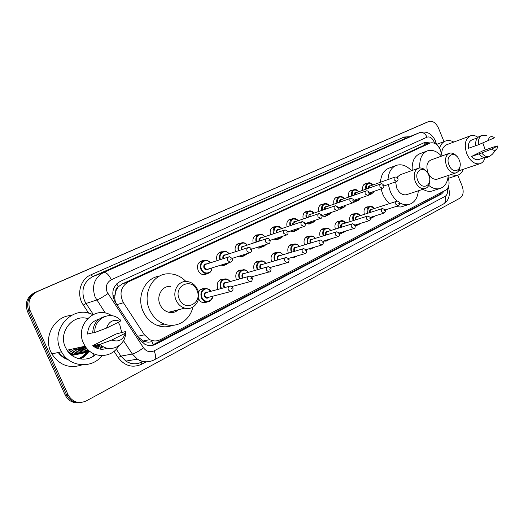<?xml version="1.0" encoding="UTF-8"?>
<svg xmlns="http://www.w3.org/2000/svg" width="524" height="524" viewBox="0 0 524 524"><rect width="100%" height="100%" fill="white"/><g stroke="black" fill="none" stroke-linecap="round" stroke-linejoin="round"><path stroke-width="0.79" d="M371.87 217.755L370.691 218.534M357.754 224.986L355.455 226.021M343.2 232.44L341.17 233.462M328.188 240.123L326.013 241.191L323.878 240.909M312.704 248.062L310.359 249.169L308.433 248.946M296.708 256.249L294.161 257.408L292.523 257.245M280.15 264.744L277.406 265.917L276.135 265.819M262.825 273.692L259.275 274.674M254.33 270.62L254.278 270.502C252.85 265.465 254.192 262.367 258.312 261.207L259.504 261.253M244.656 283.084L241.983 283.805M236.468 279.823L236.344 279.554C234.89 274.301 236.363 271.124 240.758 270.03L241.793 270.083M225.235 292.975L224.691 293.113M217.997 289.372L217.788 288.921C216.307 283.412 217.925 280.163 222.648 279.168L223.479 279.227M207.923 301.804L203.875 302.918C201.543 302.531 199.788 301.136 198.609 298.739M356.556 201.105L354.866 202.087L353.608 202.166M342.074 208.146L340.286 209.161L338.308 209.089M327.14 215.403L325.247 216.458L322.253 215.973M311.728 222.897L309.71 223.99L306.252 223.244M370.606 194.273L368.215 195.334M295.818 230.632L293.656 231.772L290.263 231.071M279.384 238.617L277.052 239.809L273.764 239.154M265.583 244.662L259.871 248.114L256.714 247.518M244.8 255.443L242.068 256.708L239.108 256.164M226.584 264.312L223.604 265.603L220.905 265.118M207.72 273.502L204.419 274.805C201.629 274.746 199.526 273.273 198.118 270.397C196.638 265.242 198.092 262.013 202.487 260.697L203.679 260.69M442.145 155.91L440.356 149.877C437.756 144.441 434.422 142.135 430.355 142.96L128.38 281.853C120.69 286.798 119.04 293.754 123.428 302.721L144.401 334.829L149.733 339.65C153.388 341.373 156.977 341.366 160.488 339.618L445.583 190.232C448.78 188.09 449.769 184.33 448.551 178.953L448.066 177.204M115.745 291.128L118.228 286.811C116.57 287.676 115.745 289.11 115.745 291.128L114.697 297.468L115.116 300.652L116.236 303.632M137.93 336.814L143.157 341L144.578 341.55L148.102 342.218L152.091 341.72L153.27 345.198M430.06 143.078L422.488 146L122.275 283.91L118.431 286.713M364.39 214.316C363.42 210.425 364.304 207.943 367.042 206.875L368.359 206.842M350.111 221.593C349.089 217.578 350.012 215.023 352.894 213.93L354.231 213.903M335.38 229.106C334.299 224.96 335.281 222.32 338.321 221.2L339.657 221.18M320.19 236.861C319.044 232.564 320.079 229.846 323.288 228.7L324.638 228.687M304.51 244.878C303.298 240.418 304.392 237.601 307.798 236.435L309.14 236.442M288.324 253.164C287.028 248.527 288.187 245.612 291.816 244.426L293.145 244.446M271.609 261.738C270.207 256.891 271.452 253.871 275.323 252.679L276.633 252.712M198.478 292.287C199.651 289.857 201.478 288.639 203.974 288.639L204.524 288.691M362.883 190.258C362.215 186.832 363.06 184.618 365.411 183.61L366.813 183.505M348.65 197.103C347.956 193.585 348.84 191.306 351.303 190.271L352.724 190.166M333.971 204.163C333.251 200.541 334.181 198.203 336.755 197.135L338.203 197.037M318.834 211.454C318.081 207.72 319.057 205.31 321.762 204.216L323.229 204.118M303.219 218.98C302.427 215.128 303.455 212.646 306.298 211.519L307.784 211.427M287.093 226.761C286.255 222.779 287.342 220.211 290.348 219.058L291.835 218.973M270.43 234.804C269.552 230.671 270.698 228.019 273.882 226.846L275.375 226.768M253.216 243.129C252.28 238.826 253.498 236.082 256.878 234.89L258.371 234.824M235.414 251.749C234.411 247.256 235.715 244.407 239.33 243.202L240.785 243.156M217.002 260.677C215.914 255.967 217.316 253.007 221.2 251.802L222.549 251.769M430.335 142.973L424.84 142.371L120.199 281.427C112.503 286.333 110.839 293.237 115.208 302.138L139.718 339.545L144.709 344.157C148.43 346.017 152.104 346.043 155.72 344.248L441.699 193.86L444.352 190.874M423.909 142.797L428.37 143.727M86.362 352.495L83.034 356.117L78.895 358.698L83.034 356.117L86.362 352.495M87.842 352.187C85.667 355.259 82.851 357.466 79.399 358.809M67.262 358.881C63.81 357.604 60.967 355.436 58.727 352.39M457.74 175.258L462.129 185.994C464.015 191.633 463.308 195.681 460.007 198.144L86.25 400.926C78.685 404.155 72.679 402.209 68.238 395.096L30.117 310.549C27.314 302.158 29.658 295.857 37.145 291.658L428.783 121.516C432.667 120.572 435.896 122.747 438.457 128.039L443.998 141.604M68.238 395.096L66.79 395.26C69.856 400.696 74.382 403.12 80.375 402.537C74.382 403.12 69.856 400.696 66.79 395.26L28.794 311.014C26.004 302.643 28.342 296.368 35.809 292.182L426.962 122.269M442.066 192.072L439.695 194.489L151.659 345.506M79.281 358.783C82.628 357.427 85.366 355.246 87.488 352.246M78.901 402.668C72.921 403.251 68.408 400.834 65.356 395.417L66.79 395.26L28.794 311.014C26.004 302.643 28.342 296.368 35.809 292.182L428.783 121.516M65.356 395.417L27.484 311.472C24.7 303.134 27.032 296.872 34.486 292.7L425.108 123.035M439.531 148.168C440.723 144.421 442.793 142.011 445.734 140.943C448.295 140.118 450.987 140.491 453.804 142.063M485.086 157.711C484.124 160.986 482.342 163.003 479.755 163.757C474.554 164.471 470.244 161.196 466.832 153.945C463.884 144.755 465.161 138.683 470.676 135.742C473.008 135.028 475.438 135.559 477.954 137.327M482.84 143.032L485.303 149.988M441.581 153.879C441.935 148.96 443.776 145.855 447.103 144.572L470.218 135.912M496.221 149.615L492.436 154.148L489.324 156.65C486.698 157.213 484.15 155.988 481.694 152.975L471.6 156.427L482.591 150.938L493.562 147.021L497.8 145.954L497.04 148.639C495.639 150.657 493.798 150.814 491.512 149.117L497.8 145.954M479.113 159.407L478.563 159.591C476.178 160.115 473.86 159.06 471.6 156.427M491.512 149.117L481.694 152.975M487.248 157.357L486.658 157.56C484.032 158.124 481.491 156.905 479.034 153.905M475.72 145.698L468.318 148.364C468.037 143.831 469.321 140.982 472.157 139.816L477.456 137.858M463.354 169.272C461.985 172.632 459.849 174.708 456.928 175.507L450.47 174.721M488.185 140.897C488.728 137.295 490.425 135.991 493.261 136.987L494.505 137.799L478.373 144.801C477.96 139.757 479.303 136.581 482.401 135.284L486.449 135.69M478.373 144.801L475.726 145.757C475.314 140.727 476.657 137.563 479.755 136.266L482.021 135.428M449.055 165.106C444.673 155.025 455.428 149.884 459.234 160.056C463.602 169.933 453.005 175.383 449.055 165.106M460.098 165.748C459.915 169.684 458.461 172.082 455.742 172.953C452.016 173.437 448.963 171.165 446.586 166.134C444.496 159.578 445.498 155.268 449.592 153.204C452.12 152.595 454.544 153.65 456.869 156.375M449.114 153.381L430.997 159.951C426.909 161.995 425.888 166.219 427.925 172.619C430.263 177.531 433.289 179.732 436.996 179.234L437.697 178.998M419.842 167.929C419.233 158.936 421.833 153.224 427.649 150.788C432.431 149.484 437.062 151.266 441.549 156.126M412.231 170.444C411.707 161.634 414.327 156.034 420.084 153.637L426.922 151.063M448.23 175.475C447.607 182.732 444.68 187.127 439.44 188.653C435.903 189.374 432.339 188.28 428.743 185.378M433.335 190.618L431.75 191.129C428.907 191.738 425.979 191.122 422.973 189.275M417.831 180.61C413.253 170.176 424.807 164.641 428.77 175.173C433.335 185.398 421.944 191.253 417.831 180.61M429.713 179.811C429.824 184.638 428.206 187.585 424.866 188.653C420.916 189.125 417.726 186.793 415.283 181.664C413.109 174.793 414.255 170.28 418.735 168.119C421.833 167.457 424.656 168.892 427.198 172.422M418.106 168.342L400.225 174.741L396.963 177.302M395.62 181.887L396.714 188.005C399.111 193.002 402.268 195.262 406.192 194.784L407.109 194.483M397.336 201.183C394.303 198.668 391.913 195.347 390.17 191.234L388.284 184.455M388.002 179.581C388.539 172.003 391.474 167.228 396.792 165.237C401.908 163.894 406.807 165.715 411.497 170.706M389.64 203.574C386.66 201.085 384.315 197.83 382.605 193.808L381.072 188.902M380.47 182.267C381.027 174.767 383.961 170.018 389.273 168.04L395.843 165.591M418.349 190.795C417.549 198.452 414.274 203.05 408.517 204.583C405.576 205.146 402.57 204.524 399.504 202.709M402.949 206.338L400.873 206.987L395.378 206.698M179.267 299.034C173.103 285.921 191.751 276.993 196.919 290.276C203.083 303.036 184.723 312.481 179.267 299.034M176.143 300.324C171.957 291.527 178.271 280.563 186.767 281.48C191.64 282.01 195.256 284.742 197.607 289.674C202.205 299.204 194.227 311.02 184.848 308.145C180.944 307.012 178.042 304.405 176.143 300.324M170.562 286.346C162.224 285.495 155.995 296.158 160.062 304.673C161.909 308.623 164.746 311.145 168.577 312.238C172.298 313.09 175.579 312.265 178.429 309.763M192.825 307.136C190.14 320.367 176.595 328.738 164.32 324.061C157.731 321.553 152.825 316.81 149.595 309.835C141.971 293.813 152.772 273.685 168.23 273.79C174.977 273.685 180.865 276.246 185.896 281.46M172.697 325.319C167.857 327.238 162.879 327.323 157.757 325.574C151.226 323.098 146.36 318.422 143.17 311.544C136.122 296.643 145.148 277.707 159.473 276.128M173.339 311.04L172.9 312.455M170.529 311.747L170.221 312.527M101.748 345.702C99.206 346.561 96.678 346.443 94.176 345.342M102.023 355.639C92.067 369.06 69.581 367.363 61.491 351.781L60.456 349.731C50.101 328.915 73.072 304.647 92.375 314.466M82.111 364.835C69.581 368.975 59.494 365.333 51.843 353.91L50.835 351.905C43.217 336.316 54.902 316.077 71.146 315.507M118.653 346.004C111.769 358.383 92.787 358.829 85.124 346.2L83.473 343.168C74.69 325.469 94.752 305.335 110.505 314.957L111.841 315.736M118.345 322.299L119.891 325.194L121.778 332.688M95.63 354.558C87.377 362.097 73.183 360.119 67.007 350.209L65.415 347.301C58 332.36 72.672 313.942 87.58 318.546M94.765 347.17L100.726 344.897M94.837 347.209L99.252 344.51M94.89 347.242C97.621 346.259 99.285 345.296 99.888 344.366M83.29 346.606L86.368 347.923M94.32 346.881L97.064 344.713M80.853 347.143L87.089 348.781M93.495 346.279L94.575 345.257M81.449 347.012L86.977 348.656M79.039 347.55C81.128 348.997 83.853 349.449 87.194 348.899M76.065 348.205C79.589 350.255 83.185 350.36 86.86 348.519M74.29 348.598C78.62 350.962 82.668 350.772 86.44 348.015M125.57 332.38C126.179 345.768 109.457 353.942 100.091 344.327L92.748 345.657L116.053 334.017L125.55 331.561L125.374 333.199C122.963 340.115 118.431 342.395 111.776 340.03L125.374 333.199M107.237 348.198C102.036 350.176 97.202 349.331 92.748 345.657M111.776 340.03L100.091 344.327M92.728 332.786L87.573 334.063C88.045 326.111 91.87 321.147 99.036 319.175M101.289 346.469L100.235 348.774M97.195 345.08L96.992 346.246M96.875 346.803L96.554 348.113M94.163 353.982L92.27 356.896M106.477 328.122C109.005 321.186 113.564 318.946 120.147 321.415L106.477 328.122L94.818 332.504C93.881 319.948 108.036 311.21 117.743 317.878L120.415 319.974L120.147 321.415M94.818 332.504L92.735 333.022C93.043 324.192 97.143 318.671 105.036 316.463M71.683 355.252C76.052 355.108 79.641 353.327 82.445 349.914M82.484 349.868L82.91 349.285M83.211 348.84L84.508 346.338M70.609 354.368L78.79 353.87M67.891 351.46C71.67 354.165 75.698 354.938 79.982 353.772M68.867 349.796C75.286 355.082 81.718 355.121 88.163 349.914M71.192 349.279C75.24 352.94 79.759 354.113 84.744 352.79M73.55 348.761C78.01 352.763 82.949 353.805 88.366 351.879M75.934 348.231C80.021 351.938 84.58 353.124 89.611 351.781M78.338 347.7C81.882 350.949 85.844 352.279 90.233 351.676M97.333 348.421L99.403 346.226M99.973 345.427L100.451 344.661M80.775 347.163C83.408 349.646 86.381 351.014 89.709 351.27M83.244 346.613L88.025 349.77M99.888 349.095L103.182 346.626M71.755 355.305C75.987 355.056 79.451 353.281 82.15 349.98M82.17 349.96L82.51 349.508M82.759 349.148L84.213 346.403M70.805 354.545L78.639 353.87M68.382 352.076C72.024 354.362 75.842 354.931 79.831 353.785M68.579 349.862C75.102 355.2 81.593 355.174 88.052 349.796M70.904 349.344C74.991 353.045 79.556 354.198 84.593 352.809M73.255 348.827C77.768 352.862 82.753 353.883 88.209 351.886M75.633 348.296C79.772 352.043 84.377 353.209 89.46 351.801M78.037 347.766C81.672 351.1 85.746 352.403 90.246 351.689M97.163 348.362L99.121 346.246M99.514 345.709L100.267 344.497M80.473 347.229C83.237 349.822 86.349 351.204 89.82 351.362M82.936 346.685L88.333 350.071M99.73 349.069L103.025 346.534M112.902 296.191L114.841 294.888M424.997 145.024L423.765 142.862M439.656 194.509L439.453 193.441M142.312 342.513L144.002 341.347M118.228 286.811L116.714 283.831M422.488 146L429.922 143.137M137.596 336.31L144.401 334.829M116.859 304.66L123.428 302.721M122.275 283.91L128.38 281.853M434.481 143.242L433.964 141.637C432.117 137.864 429.818 136.371 427.053 137.15L111.33 279.731C106.693 282.456 105.298 286.582 107.145 292.117L143.471 347.766C146.425 351.624 149.982 352.652 154.141 350.844L445.184 196.323C447.273 194.921 447.935 192.465 447.175 188.941M105.317 313.064L95.139 297.128C91.464 286.071 94.281 277.858 103.582 272.5L419.835 132.539C426.739 130.836 431.927 133.6 435.398 140.832M88.72 313.201L83.303 305.034C76.098 294.776 80.205 279.109 90.98 274.786L404.181 137.026L405.989 138.133L419.541 132.664C422.639 131.858 425.147 133.358 427.053 137.15M111.33 279.731C108.75 274.543 106.169 272.133 103.582 272.5L92.833 276.541C83.67 281.807 80.879 289.838 84.469 300.625L86.028 303.462L96.73 300.042C99.527 298.968 103.261 296.813 107.937 293.571M404.181 137.026L409.493 136.718M419.632 132.618L405.989 138.133L92.833 276.541L90.98 274.786M146.006 361.914L141.775 364.18C132.624 368.234 124.764 366.053 118.208 357.643L114.016 351.322M428.678 121.561L424.964 123.094M37.145 291.658L34.486 292.7M30.117 310.549L27.484 311.472M68.009 394.611L65.133 394.939M151.167 361.115C146.373 362.621 141.775 361.96 137.367 359.143L132.336 354.028L120.913 356.117L125.858 361.101C131.131 364.357 136.469 364.645 141.873 361.966M143.471 347.766C138.978 351.146 135.264 353.235 132.336 354.028L123.487 340.613M83.303 305.034L86.028 303.462L93.311 314.459M116.302 349.161L120.913 356.117L118.208 357.643M141.624 362.097L141.775 364.18M154.141 350.844C155.975 355.436 156.008 358.436 154.246 359.837L443.54 203.947C448.59 200.738 450.345 195.635 448.813 188.64L447.286 188.81M445.184 196.323C446.382 199.834 445.839 202.375 443.54 203.947M434.35 142.777L436.092 142.862L436.558 144.539M439.695 194.489L441.699 193.86M154.017 344.576L155.72 344.248M86.552 352.449L83.172 356.117L78.967 358.711M88.477 352.062C86.388 355.18 83.644 357.486 80.257 358.973M68.284 359.719C64.17 358.495 60.817 356.084 58.223 352.501M87.665 352.22C85.517 355.252 82.74 357.447 79.34 358.796M374.169 191.306L371.634 193.919L369.21 193.618M369.21 193.029C371.352 194.057 372.937 193.507 373.966 191.371M368.261 188.345C368.189 186.406 368.916 185.575 370.442 185.85M394.978 177.086L369.826 186.066L368.785 188.162M396.681 181.514L394.33 180.027C393.845 178.514 394.114 177.512 395.135 177.027C396.74 177.092 397.657 177.551 397.88 178.402M396.937 178.939L397.441 178.697L396.937 178.939M365.876 189.197C365.267 185.987 366.06 183.917 368.261 182.981C369.348 182.332 370.9 182.994 372.918 184.965M372.793 185.011C368.483 181.874 366.355 183.203 366.387 189.013M360.047 198.216L357.492 200.784L354.44 200.148M355.102 199.926C357.224 200.895 358.822 200.345 359.89 198.275M354.086 195.19C353.988 193.179 354.741 192.308 356.333 192.577M380.719 183.931L355.698 192.806L354.61 195M382.454 188.424L380.038 186.924C379.553 185.378 379.841 184.356 380.902 183.865C381.76 183.459 382.684 183.924 383.673 185.26M382.684 185.823L383.208 185.575L382.684 185.823M351.637 196.048C351.001 192.753 351.833 190.625 354.132 189.662C355.351 189.046 356.936 189.714 358.888 191.673M358.763 191.719C354.316 188.535 352.115 189.917 352.161 195.865M345.545 205.329L342.899 207.864L339.873 207.268M340.554 207.039C342.663 207.943 344.268 207.393 345.362 205.395M339.467 202.244C339.342 200.161 340.122 199.251 341.792 199.52M366.001 190.991L341.131 199.749L339.997 202.061M367.769 195.557L365.294 194.044C364.796 192.459 365.097 191.417 366.211 190.919C367.121 190.533 368.051 191.011 369.001 192.341M367.972 192.93L368.51 192.668L367.972 192.93M336.952 203.122C336.29 199.729 337.161 197.535 339.572 196.546C341.327 196.166 342.919 196.854 344.353 198.616M344.294 198.635C339.703 195.413 337.436 196.847 337.482 202.939M330.585 212.679L327.841 215.168L324.854 214.617M325.561 214.375C327.638 215.213 329.242 214.67 330.375 212.751M324.389 209.534C324.238 207.366 325.037 206.417 326.786 206.672M350.798 198.288L326.111 206.915L324.926 209.345M352.606 202.926L350.065 201.399C349.554 199.775 349.881 198.707 351.041 198.203L353.851 199.651M352.776 200.266L353.34 199.998L352.776 200.266M321.808 210.425C321.107 206.921 322.031 204.661 324.566 203.646C326.36 203.273 327.985 203.974 329.439 205.749M329.373 205.775C324.631 202.5 322.286 203.987 322.345 210.242M315.134 220.27L312.291 222.713L309.363 222.202M310.097 221.953C312.14 222.707 313.732 222.176 314.891 220.349M308.826 217.06C308.643 214.807 309.468 213.812 311.308 214.061M335.091 205.827L310.608 214.303L309.37 216.871M336.939 210.537L334.325 208.997C333.808 207.334 334.155 206.24 335.367 205.729L338.203 207.203M337.076 207.851L337.653 207.576L337.076 207.851M306.173 217.964C305.44 214.349 306.409 212.017 309.075 210.969C310.922 210.602 312.586 211.316 314.059 213.111M313.974 213.137C309.068 209.816 306.651 211.362 306.717 217.781M299.171 228.123L296.217 230.501L293.381 230.036M294.147 229.781C296.132 230.449 297.711 229.925 298.89 228.215M292.759 224.835C292.536 222.497 293.388 221.442 295.326 221.691M318.847 213.622L294.606 221.934L293.316 224.652M320.74 218.403L318.048 216.857C317.524 215.141 317.898 214.028 319.168 213.51L322.018 215.017M320.845 215.692L321.441 215.403L320.845 215.692M290.034 225.759C289.261 222.012 290.283 219.608 293.099 218.534C294.992 218.181 296.682 218.908 298.176 220.709M298.084 220.742C293.001 217.368 290.506 218.98 290.584 225.575M282.665 236.245L279.593 238.544L276.882 238.132M277.694 237.87C279.6 238.44 281.152 237.935 282.338 236.35M276.168 232.879C275.893 230.436 276.777 229.335 278.814 229.571M302.04 221.685L278.08 229.82C276.914 230.219 276.462 231.176 276.724 232.695M303.979 226.545L301.215 224.986C300.678 223.217 301.077 222.078 302.42 221.56L305.282 223.093M304.051 223.807L304.667 223.506L304.051 223.807M273.364 233.822C272.539 229.931 273.62 227.442 276.607 226.342C278.545 226.008 280.268 226.748 281.774 228.569M281.663 228.602C276.397 225.169 273.816 226.846 273.921 233.632M265.622 244.649C265.065 245.704 263.991 246.437 262.393 246.869L259.845 246.509M260.703 246.234C262.517 246.699 264.017 246.214 265.203 244.78M259.02 241.204C258.679 238.656 259.596 237.49 261.758 237.719M284.637 230.036L261.011 237.968C259.734 238.387 259.262 239.409 259.583 241.02M286.635 234.968L283.792 233.396C283.242 231.575 283.674 230.403 285.095 229.885L287.958 231.451M286.674 232.198L287.309 231.89L286.674 232.198M256.125 242.167C255.247 238.112 256.393 235.531 259.577 234.411C261.561 234.104 263.31 234.863 264.823 236.691M264.699 236.73C261.162 232.008 254.631 236.219 256.695 241.977M247.891 253.38L244.564 255.476L242.252 255.168M243.175 254.88L247.446 253.524M241.289 249.83C240.876 247.158 241.819 245.926 244.112 246.142M266.611 238.689L243.359 246.391C241.97 246.837 241.466 247.918 241.865 249.64M268.674 243.693L265.747 242.108C265.183 240.221 265.655 239.023 267.161 238.505C267.954 238.145 268.91 238.675 270.017 240.103M268.668 240.896L269.329 240.575L268.668 240.896M238.302 250.806C237.352 246.568 238.584 243.889 241.983 242.756C244.007 242.481 245.782 243.26 247.295 245.088M247.158 245.134C243.509 240.267 236.671 244.721 238.879 250.616M229.558 262.426L226.08 264.384L224.062 264.135M225.071 263.821L229.014 262.596M222.949 258.771C222.445 255.961 223.414 254.664 225.864 254.867M247.918 247.662L225.11 255.109C223.578 255.574 223.047 256.734 223.532 258.581M250.059 252.732L249.548 252.856L247.04 251.14C246.47 249.175 246.981 247.944 248.592 247.446C249.404 247.118 250.354 247.662 251.428 249.077M250.007 249.909L250.695 249.575L250.007 249.909M219.864 259.76C218.836 255.312 220.152 252.522 223.814 251.389C225.87 251.16 227.658 251.959 229.171 253.786M229.014 253.839C225.241 248.802 218.063 253.531 220.447 259.57M212.017 267.888C211.631 271.314 209.914 273.22 206.869 273.607C204.242 273.554 202.264 272.166 200.934 269.454C199.539 264.594 200.908 261.548 205.054 260.323C207.131 260.153 208.912 260.985 210.406 262.799M210.235 262.852C206.207 257.467 198.517 262.989 201.511 269.212C203.725 274.917 211.676 273.875 211.847 267.941M208.591 268.956C206.908 270.528 205.369 270.227 203.967 268.039C203.351 265.085 204.353 263.703 206.98 263.899M228.516 256.976L206.233 264.142C204.543 264.607 203.98 265.825 204.543 267.797L206.967 269.46L230.134 262.249L227.645 260.507C227.062 258.45 227.632 257.186 229.355 256.708L232.152 258.378L249.548 252.856C251.062 252.804 251.697 251.572 251.468 249.162M230.757 262.111L230.134 262.249C232.053 261.745 232.741 260.487 232.198 258.47M230.658 259.256L231.372 258.908L230.658 259.256M367.409 213.347C366.492 209.685 367.317 207.347 369.892 206.338C371.116 205.827 372.63 206.548 374.431 208.493M374.306 208.532C369.636 205.238 367.514 206.784 367.933 213.183M398.233 205.801L395.902 204.334C395.41 202.729 395.718 201.701 396.825 201.249C397.657 200.902 398.541 201.367 399.471 202.644M399.039 202.991L398.528 203.247L399.039 202.991M396.57 201.327L371.306 209.502C370.239 209.928 369.918 210.897 370.344 212.41M374.935 215.953L372.754 217.48L370.782 217.25M369.82 212.58C369.341 210.17 370.036 209.083 371.902 209.312M371.621 216.988L374.608 216.052M353.124 220.643C352.148 216.857 353.019 214.447 355.731 213.412C357.427 213.15 358.94 213.89 360.27 215.633M360.217 215.652C355.39 212.299 353.202 213.91 353.654 220.473M383.941 213.137L381.557 211.657C381.053 210.013 381.38 208.965 382.54 208.506L385.192 209.928L398.017 205.86C399.419 205.212 399.917 204.163 399.498 202.716M384.74 210.294L384.216 210.563L384.74 210.294M382.251 208.598L357.126 216.641C355.986 217.087 355.652 218.102 356.13 219.687M360.728 223.322L358.514 224.75L356.687 224.573M355.599 219.857C355.062 217.362 355.776 216.222 357.741 216.445M357.597 224.292L360.322 223.447M338.393 228.169C337.358 224.252 338.275 221.763 341.137 220.702C342.873 220.453 344.412 221.213 345.755 222.969M345.696 222.988C340.692 219.589 338.439 221.259 338.923 227.999M340.947 227.37L340.928 227.331C340.351 224.763 341.085 223.584 343.135 223.8M367.462 216.111L342.506 223.997C341.307 224.449 340.954 225.49 341.445 227.121L341.484 227.2M369.191 220.715L366.741 219.228C366.224 217.539 366.577 216.464 367.789 216.006L370.461 217.453M369.977 217.84L369.44 218.115L369.977 217.84M346.043 230.94L343.823 232.25L342.172 232.119M343.181 231.811L345.532 231.097M323.19 235.938C322.096 231.883 323.059 229.309 326.092 228.228C327.867 227.999 329.432 228.765 330.782 230.54M330.709 230.56C327.382 225.752 321.35 230.193 323.734 235.774M325.83 235.132L325.771 234.994C325.188 232.374 325.954 231.169 328.07 231.385M352.187 223.866L327.428 231.588C326.17 232.04 325.79 233.101 326.295 234.778L326.38 234.962M353.955 228.543L351.434 227.043C350.91 225.307 351.29 224.207 352.56 223.748L355.239 225.222M354.728 225.628L354.172 225.916L354.728 225.628M330.86 238.82L328.659 239.985L327.225 239.907M328.417 239.553L330.172 239.023M307.503 243.974C306.33 239.756 307.352 237.097 310.568 235.99C312.389 235.787 313.974 236.573 315.337 238.355M315.252 238.381C311.819 233.429 305.518 238.106 308.053 243.804M310.234 243.149L310.116 242.907C309.533 240.228 310.332 238.996 312.527 239.219M336.388 231.883L311.872 239.422C310.542 239.874 310.136 240.961 310.653 242.684L310.791 242.979M338.203 236.632L335.615 235.119C335.085 233.331 335.491 232.204 336.834 231.746L339.506 233.246M338.969 233.684L338.393 233.979L338.969 233.684M315.14 246.974L312.985 247.976L311.852 247.944M291.305 252.28C290.047 247.891 291.134 245.134 294.56 244.007C296.414 243.83 298.025 244.636 299.387 246.431M299.283 246.457C295.746 241.348 289.156 246.293 291.868 252.116M294.134 251.441L293.951 251.075C293.361 248.337 294.2 247.079 296.473 247.308M320.059 240.175L295.805 247.511C294.409 247.957 293.971 249.07 294.495 250.852L294.711 251.271M321.919 244.996L319.26 243.477C318.716 241.623 319.155 240.477 320.57 240.018L323.243 241.551M322.673 242.009L322.077 242.317L322.673 242.009M298.818 255.43L296.047 256.229M274.569 260.88L274.55 260.828C273.227 256.256 274.386 253.413 278.041 252.293C279.927 252.155 281.552 252.981 282.908 254.775M282.796 254.808C279.181 249.575 272.303 254.671 275.1 260.605L275.146 260.71M277.51 260.022L277.248 259.518C276.652 256.714 277.537 255.43 279.888 255.673M303.147 248.762L279.22 255.869C277.74 256.308 277.262 257.448 277.792 259.288L278.106 259.845M305.066 253.655L302.335 252.116C301.778 250.203 302.256 249.024 303.756 248.579L306.416 250.138M305.813 250.629L305.191 250.944L305.813 250.629M281.781 264.22L279.888 264.758M257.277 269.781L257.192 269.598C255.85 264.849 257.114 261.935 260.985 260.854C262.897 260.762 264.528 261.614 265.878 263.408M265.753 263.448C262.066 258.077 254.887 263.317 257.749 269.369L257.86 269.611M260.343 268.904L259.976 268.249C259.38 265.367 260.304 264.057 262.753 264.319M285.639 257.651L262.079 264.515C260.507 264.934 259.989 266.1 260.533 268.019L260.959 268.733M287.624 262.616L287.067 262.727L284.814 261.07C284.244 259.072 284.761 257.867 286.366 257.441L288.993 259.026M288.351 259.55L287.709 259.878L288.351 259.55M239.396 279.01L239.239 278.67C237.87 273.718 239.252 270.731 243.391 269.709C245.317 269.683 246.942 270.561 248.271 272.342M248.127 272.388C244.374 266.873 236.861 272.257 239.802 278.441L239.992 278.847M242.619 278.113L242.108 277.275C241.512 274.321 242.481 272.984 245.029 273.266M267.489 266.873L244.361 273.456C242.684 273.849 242.121 275.041 242.671 277.045L243.26 277.936M269.546 271.897L268.891 272.022L266.657 270.338C266.081 268.255 266.651 267.017 268.36 266.624L270.947 268.236M270.266 268.792L269.598 269.133L270.266 268.792M220.905 288.593L220.656 288.062C219.261 282.868 220.787 279.809 225.228 278.886C227.154 278.932 228.765 279.842 230.056 281.604M229.898 281.65C226.08 275.971 218.2 281.499 221.226 287.827L221.514 288.423M224.305 287.669L223.61 286.628C223.014 283.576 224.043 282.213 226.702 282.534M248.658 276.436L226.054 282.718C224.246 283.065 223.624 284.29 224.18 286.392L224.999 287.486M250.813 281.519L250.033 281.643L247.839 279.947C247.256 277.759 247.885 276.489 249.725 276.141L252.241 277.779M251.52 278.368L250.826 278.722L251.52 278.368M212.528 296.276C211.886 300.062 209.842 301.909 206.41 301.837C204.17 301.47 202.5 300.121 201.399 297.796C199.991 292.307 201.688 289.176 206.495 288.397L211.205 291.206M211.028 291.259C207.157 285.39 198.865 291.069 201.982 297.553C204.15 303.147 211.938 302.165 212.351 296.322M209.069 297.18C207.373 298.765 205.834 298.477 204.452 296.309C203.862 293.152 204.956 291.763 207.746 292.143M229.106 286.379L207.118 292.313C205.159 292.595 204.465 293.846 205.028 296.073L207.085 297.697L230.429 291.619L228.32 289.923C227.73 287.604 228.431 286.3 230.429 286.019L232.846 287.676M232.067 288.311L231.353 288.678L232.067 288.311M231.385 291.501L230.429 291.619C232.492 291.488 233.318 290.217 232.905 287.814M143.157 341L149.733 339.65M202.487 260.697L200.496 261.358M221.2 251.802L219.595 252.339M239.33 243.202L238.014 243.647M256.878 234.89L255.791 235.263M273.882 226.846L272.965 227.161M290.348 219.058L289.569 219.333M365.411 183.61L365.025 183.747M306.298 211.519L305.636 211.755M321.762 204.216L321.186 204.419M336.755 197.135L336.257 197.312M351.303 190.271L350.864 190.428M203.974 288.639L200.725 289.543M222.648 279.168L220.021 279.921M240.758 270.03L238.603 270.659M258.312 261.207L256.524 261.745M275.323 252.679L273.823 253.131M291.816 244.426L290.545 244.819M307.798 236.435L306.71 236.776M323.288 228.7L322.352 228.995M338.321 221.2L337.502 221.462M352.894 213.93L352.18 214.159M367.042 206.875L366.414 207.078M154.246 359.837C148.613 362.66 142.987 362.425 137.367 359.143L125.858 361.101C130.076 363.826 134.517 364.494 139.161 363.106M448.786 188.535L448.354 186.983M435.431 140.91L436.027 142.633M425.069 123.048L426.857 122.315M445.21 141.146L436.531 144.441M484.353 157.613L478.563 159.591M489.324 156.65L486.658 157.56M479.755 163.757L458.657 170.857M456.928 175.507L448.38 178.343M439.44 188.653L431.75 191.129M455.742 172.953L436.996 179.234M408.517 204.583L400.873 206.987M424.866 188.653L406.192 194.784M164.32 324.061L157.757 325.574M184.848 308.145L168.577 312.238M85.124 346.2L67.007 350.209M61.491 351.781L51.843 353.91M383.869 186L396.537 181.566C397.873 180.846 398.325 179.811 397.899 178.448M371.634 193.919L368.647 194.954M367.894 183.112L363.885 184.566M353.661 202.094L357.492 200.784C359.235 199.867 360.106 199.002 360.112 198.196M369.197 193.035L382.297 188.476C383.686 187.585 384.151 186.531 383.692 185.313M353.72 189.806L349.698 191.253M338.904 209.22L342.899 207.864C344.681 206.954 345.578 206.102 345.611 205.31M354.041 200.286L367.593 195.616C368.66 195.609 369.138 194.535 369.027 192.393M339.1 196.716L335.072 198.151M344.425 198.589C342.545 196.651 340.928 195.969 339.572 196.546M323.852 216.51L327.841 215.168C329.648 214.283 330.585 213.445 330.644 212.659M338.38 207.779L352.403 202.984C353.536 202.939 354.028 201.845 353.877 199.709M324.015 203.836L319.987 205.27M329.511 205.722C327.998 203.928 326.347 203.24 324.566 203.646M308.308 224.036L312.291 222.713C314.059 221.927 315.022 221.102 315.186 220.25M322.188 215.521L336.709 210.602C337.882 210.55 338.393 209.436 338.229 207.268M308.446 211.192L304.424 212.613M314.125 213.085C312.599 211.283 310.915 210.576 309.075 210.969M292.254 231.798L296.217 230.501C297.973 229.787 298.975 228.988 299.217 228.104M305.433 223.519L320.472 218.482C321.716 218.403 322.24 217.27 322.05 215.082M292.366 218.79L288.351 220.191M298.241 220.689C296.702 218.875 294.986 218.154 293.099 218.534M275.663 239.822L279.593 238.544C281.277 237.975 282.312 237.208 282.705 236.232M288.089 231.791L303.671 226.63C304.961 226.558 305.505 225.405 305.315 223.165M275.735 226.643L271.746 228.025M281.833 228.549C280.288 226.722 278.545 225.982 276.607 226.342M270.115 240.346L286.274 235.066C287.637 234.981 288.213 233.802 287.99 231.529M262.393 246.869L258.502 248.114M258.542 234.765L254.579 236.121M264.875 236.671C263.33 234.837 261.561 234.084 259.577 234.411M240.739 256.681L244.564 255.476L247.931 253.374M251.487 249.201L268.249 243.804C269.67 243.745 270.273 242.54 270.057 240.189M240.739 243.182L236.822 244.505M247.348 245.075C245.802 243.234 244.014 242.461 241.983 242.756M222.327 265.544L226.08 264.384L229.584 262.419M222.294 251.893L218.442 253.184M229.211 253.773C227.678 251.939 225.877 251.147 223.814 251.389M203.214 274.714L206.869 273.607C208.932 273.22 210.294 272.454 210.949 271.294L212.063 267.875M203.161 260.945L199.395 262.183M210.445 262.786C208.932 260.965 207.137 260.146 205.054 260.323M369.302 206.535L365.333 207.838M374.994 215.934L372.754 217.48L370.658 218.128M355.731 213.412C357.093 212.96 358.632 213.687 360.348 215.606M355.056 213.628L351.093 214.919M360.774 223.309L358.514 224.75L355.403 225.706M385.225 210.006C385.664 211.336 385.153 212.403 383.699 213.209L370.422 217.368M341.137 220.702C342.86 220.421 344.425 221.167 345.827 222.949M340.364 220.951L336.401 222.228M346.089 230.927L343.823 232.25L339.893 233.442M370.494 217.532C370.553 219.785 370.029 220.873 368.916 220.794L355.154 225.045M326.092 228.228C327.86 227.966 329.445 228.726 330.854 230.521M325.201 228.51L321.251 229.761M330.899 238.806L324.742 241.158M355.279 225.307C355.357 227.58 354.814 228.687 353.641 228.628L339.369 232.97M310.568 235.99C312.383 235.754 313.994 236.54 315.402 238.335M309.54 236.311L305.61 237.542M315.173 246.961L309.088 249.123M339.545 233.344C340.155 233.173 339.356 237.182 337.849 236.724L323.033 241.164M294.56 244.007C296.414 243.804 298.045 244.61 299.446 246.411M293.361 244.381L289.451 245.586M298.844 255.424L292.916 257.343M323.288 241.649C323.393 244.02 322.797 245.167 321.507 245.094L306.114 249.627M278.041 252.293C279.927 252.129 281.571 252.954 282.967 254.756M276.62 252.719L272.755 253.891M306.461 250.243C306.579 252.66 305.957 253.832 304.595 253.76L288.586 258.384M279.999 264.751L281.801 264.22M260.985 260.854C262.904 260.742 264.555 261.594 265.93 263.395M259.301 261.358L255.489 262.491M289.045 259.144C289.15 261.646 288.488 262.845 287.067 262.727L270.404 267.437M243.391 269.709C245.324 269.67 246.968 270.541 248.317 272.329M241.354 270.305L237.614 271.399M271 268.36C271.111 270.941 270.41 272.159 268.891 272.022L251.52 276.81M225.228 278.886C227.161 278.919 228.785 279.823 230.102 281.591M252.299 277.91C252.378 280.622 251.618 281.866 250.033 281.643L231.877 286.517M206.495 288.397L211.244 291.2M212.574 296.27C212.823 299.197 210.766 301.051 206.41 301.837L202.939 302.715"/></g></svg>
